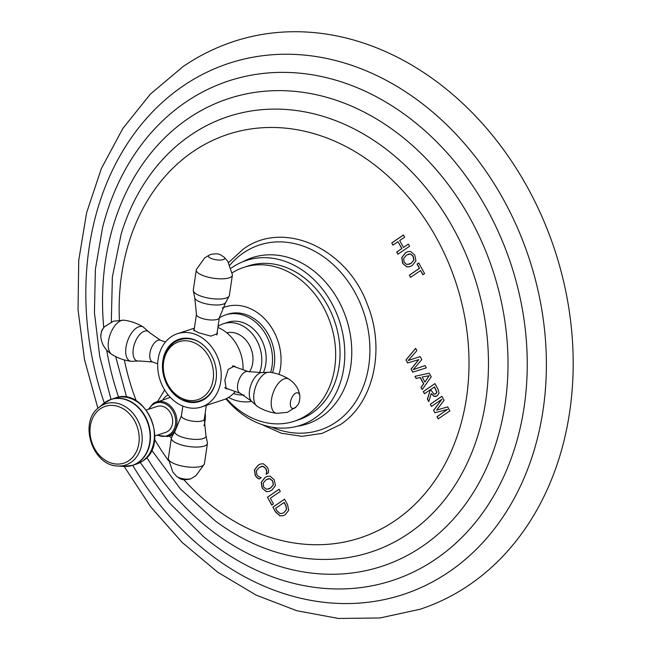<?xml version="1.0" encoding="UTF-8"?>
<svg xmlns="http://www.w3.org/2000/svg" width="651" height="651" viewBox="0 0 651 651"><rect width="100%" height="100%" fill="white"/><g stroke="black" fill="none" stroke-linecap="round" stroke-linejoin="round"><path stroke-width="0.98" d="M97.894 408.323L84.492 359.523L78.039 309.73L78.738 260.351L86.591 212.796L101.418 168.397L122.86 128.45L150.365 94.118L183.175 66.483C199.068 55.661 216.051 47.287 234.116 41.363A298.776 239.861 -108.1 0 1 542.91 218.834A298.776 239.861 -108.1 0 1 469.192 584.997A298.776 239.861 71.9 0 1 419.944 609.287L379.907 617.978L338.471 618.45L296.856 610.752L256.234 595.169L217.686 572.196L182.231 542.503L150.788 506.934L124.162 466.45M391.756 242.945L403.433 234.987L404.621 237.167L399.698 240.528L403.474 247.429L408.405 244.068L409.593 246.249L397.924 254.207L396.728 252.027L401.765 248.592L397.989 241.692L392.952 245.126L391.756 242.945L393.082 245.036M402.627 263.378L406.818 266.934L409.805 266.707L412.384 265.388L415.94 260.848L414.768 255.102L410.691 251.481L407.746 251.628L405.483 252.783L401.708 257.601L402.627 263.378L406.973 266.886L409.878 266.682M409.389 275.153L419.358 268.358L417.031 264.103L418.731 262.939L424.59 273.632L422.881 274.795L420.554 270.539L410.586 277.334L409.389 275.153L410.716 277.245M411.001 369.158L418.666 359.661L407.607 362.965L405.955 359.946L407.762 362.908L418.821 359.612L411.155 369.101L412.807 372.12L426.315 367.864L412.653 372.169L411.155 369.101M405.955 359.946L415.631 348.334L416.876 350.612L408.234 360.516L420.147 356.585L421.799 359.604L413.239 369.654L425.062 365.569L426.324 367.864M420.977 387.378L423.573 383.895L420.074 377.499L416.111 378.491L414.931 376.343L429.229 373.169L431.231 376.839L422.182 389.575L420.977 387.378L422.287 389.436M423.272 391.576L434.949 383.618L438.074 389.331L439.034 393.098L437.382 395.775L434.022 396.435L431.222 393.578L428.789 401.643L427.406 399.112L430.344 389.754L424.468 393.757L423.272 391.576L424.598 393.668M433.566 410.366L434.876 412.767L447.449 409.414L437.016 416.681L438.213 418.862L449.882 410.903L447.685 406.891L436.585 410.114L444.088 400.316L441.891 396.304L430.221 404.263L431.418 406.444L441.907 399.291L433.566 410.366L435.031 412.718L447.603 409.365L437.171 416.624L438.343 418.772M259.301 478.99L261.23 477.679L258.423 476.459L256.836 474.628L256.396 470.828L259.261 467.442L263.004 466.328L265.754 468.549L266.65 471.495L266.161 474.319L268.472 472.74L268.489 470.152L267.398 467.28L263.403 463.789L260.546 463.968L258.227 465.148L254.419 469.916L255.257 475.555L257.064 477.818L259.301 478.99M262.125 488.095L266.316 491.651L269.302 491.424L271.89 490.105L275.446 485.556L274.266 479.82L270.198 476.19L267.244 476.337L264.981 477.492L261.206 482.318L262.125 488.095L266.471 491.603L269.384 491.399M267.439 497.209L271.744 505.078L273.453 503.915L270.336 498.235L280.304 491.44L279.108 489.259L267.439 497.209L271.874 504.989M272.875 507.137L284.544 499.187L287.53 504.639L288.719 510.262L285.317 514.656L283.226 515.714L279.865 515.804L275.463 511.865L272.875 507.137L275.617 511.816L280.02 515.755L283.299 515.69M203.958 425.811A28.913 23.216 -108.1 0 0 205.187 413.108M397.989 241.692L401.919 248.544L396.882 251.978L398.054 254.118M408.421 244.109L403.474 247.429M403.449 235.027L391.91 242.896M407.819 251.603L405.638 252.734L401.862 257.552L402.774 263.329M408.405 254.118L410.431 253.923L413.214 256.217L413.938 260.066L411.188 263.264L409.064 264.339M404.141 262.345L403.669 258.48L406.517 255.07L410.276 253.98L413.06 256.266L413.784 260.123L411.033 263.321L407.013 264.583L404.141 262.345M420.554 270.539L423.012 274.706M418.756 262.98L417.185 264.054L419.513 268.31L409.544 275.104M425.07 365.577L413.239 369.654M420.147 356.593L408.234 360.516M415.672 348.415L406.11 359.897M415.094 376.302L416.266 378.443L420.22 377.442L423.728 383.846L421.132 387.329M422.141 377.002L429.139 375.741L424.916 382.072L422.141 377.002L428.985 375.79L424.916 382.072M430.344 389.754L427.552 399.063L428.846 401.423M431.222 393.578L434.176 396.378L436.162 396.41M434.966 383.659L423.427 391.528M434.437 386.963L436.78 392.333L435.901 393.79L433.883 394.156L430.669 389.526L434.591 386.914L436.935 392.276L435.185 394.172M441.907 399.291L433.721 410.317M430.221 404.263L431.548 406.354M441.915 396.345L430.376 404.214M260.62 463.943L258.374 465.099L254.574 469.867L255.412 475.507L257.218 477.769L259.456 478.941M261.173 466.474L263.159 466.279L265.909 468.492L266.804 471.446L266.308 474.27M267.325 476.312L265.136 477.443L261.36 482.269L262.28 488.047M267.903 478.835L269.929 478.64L272.712 480.926L273.436 484.783L270.686 487.981L268.562 489.056M263.639 487.062L263.167 483.197L266.015 479.787L269.774 478.688L272.566 480.983L273.282 484.832L270.531 488.03L266.511 489.3L263.639 487.062M279.133 489.3L267.594 497.161M284.568 499.227L273.029 507.088M284.039 502.531L285.862 505.868L286.44 509.513L283.958 512.581L282.388 513.379L280.06 513.484L276.976 510.832L275.585 508.293L284.186 502.474L286.017 505.819L286.586 509.464L284.113 512.532L282.469 513.354M154.832 435.926L165.679 432.378A13.647 10.953 -108.1 0 0 170.619 413.149A13.647 10.953 -108.1 0 0 157.192 406.436L146.345 409.984M271.573 427.113A97.341 78.153 -108.1 0 0 336.03 422.133A97.341 78.153 71.9 0 0 355.194 292.893A97.341 78.153 71.9 0 0 243.401 252.93A97.341 78.153 -108.1 0 0 229.949 265.03M225.921 398.803A86.746 69.641 -108.1 0 0 300.306 425.339A86.746 69.641 -108.1 0 0 314.604 418.284A86.746 69.641 71.9 0 0 336.006 311.975A86.746 69.641 71.9 0 0 246.355 260.457A86.746 69.641 71.9 0 0 232.057 267.512A86.746 69.641 -108.1 0 0 231.178 268.122M248.153 265.95L243.783 267.382A80.96 64.994 -108.1 0 1 327.461 315.466A80.96 64.994 -108.1 0 1 307.484 414.687A80.96 64.994 71.9 0 1 294.138 421.27L298.508 419.838A80.96 64.994 -108.1 0 0 311.853 413.255A80.96 64.994 -108.1 0 0 331.831 314.042A80.96 64.994 -108.1 0 0 248.153 265.95A80.96 64.994 -108.1 0 0 245.988 266.715M243.783 267.382A80.96 64.994 -108.1 0 0 232.236 272.793M294.138 421.27A80.96 64.994 71.9 0 1 226.458 398.542M251.571 401.407A49.15 39.459 71.9 0 1 228.468 397.452M279.067 374.431A49.15 39.459 -108.1 0 0 268.155 322.831A49.15 39.459 -108.1 0 0 225.279 306.898A49.15 39.459 -108.1 0 0 222.316 308.037M272.549 372.697A41.444 33.274 -108.1 0 0 264.347 328.324A41.444 33.274 -108.1 0 0 227.671 314.23A41.444 33.274 -108.1 0 0 226.589 314.612M244.092 395.027A41.444 33.274 71.9 0 1 233.457 393.529M270.694 372.38A41.444 33.274 -108.1 0 0 261.816 328.592A41.444 33.274 -108.1 0 0 225.49 314.946A41.444 33.274 -108.1 0 0 219.306 317.883M263.541 372.193A33.73 27.082 -108.1 0 0 258.537 334.817A33.73 27.082 -108.1 0 0 227.891 322.269L223.521 323.702A33.73 27.082 -108.1 0 0 218.044 326.387M259.472 372.877A33.73 27.082 -108.1 0 0 253.906 335.9A33.73 27.082 -108.1 0 0 223.521 323.702M249.423 371.99A24.095 19.343 -108.1 0 0 236.492 333.426A24.095 19.343 71.9 0 0 226.8 332.816M217.882 327.469A38.555 30.947 71.9 0 1 243.026 369.735M235.28 391.528A38.555 30.947 71.9 0 1 223.277 399.836L201.428 406.981A38.555 30.947 -108.1 0 0 221.023 371.16A38.555 30.947 -108.1 0 0 194.812 334.15A38.555 30.947 71.9 0 0 177.454 333.703L194.397 328.161M177.454 333.703A38.555 30.947 71.9 0 0 157.868 369.532A38.555 30.947 71.9 0 0 184.078 406.533A38.555 30.947 -108.1 0 0 201.428 406.981M217.214 331.977L217.475 333.637L210.875 336.119L198.897 332.816L193.607 330.098L194.201 329.487M227.858 388.883L226.255 388.834L224.839 380.2L228.175 369.426L234.376 366.114L236.24 367.31M184.884 401.106A32.77 26.309 71.9 0 1 162.604 369.654A32.77 26.309 71.9 0 1 179.253 339.195A32.77 26.309 71.9 0 1 194.006 339.578A32.77 26.309 -108.1 0 1 216.287 371.037A32.77 26.309 -108.1 0 1 199.629 401.488A32.77 26.309 -108.1 0 1 184.884 401.106M168.674 347.618A32.77 26.309 71.9 0 1 179.692 339.057M186.129 400.951A32.77 26.309 -108.1 0 0 200.069 401.341M233.383 365.886A12.068 6.111 -70.3 0 1 234.075 366.537M225.539 388.387A12.068 6.111 109.7 0 0 226.288 388.321M248.153 371.566A11.563 5.851 109.7 0 0 245.866 371.599A11.563 5.851 109.7 0 0 238.12 382.552A11.563 5.851 109.7 0 0 240.365 393.35L251.172 400.926A15.787 7.991 109.7 0 1 250.798 385.376A15.787 7.991 109.7 0 1 260.693 372.73A15.787 7.991 109.7 0 1 261.311 372.567L248.153 371.566L232.44 365.952A11.563 5.851 109.7 0 0 232.366 365.927M104.266 402.945A279.499 224.392 71.9 0 1 183.11 85.981A279.499 224.392 -108.1 0 1 504.118 200.728A279.499 224.392 -108.1 0 1 449.1 571.814A279.499 224.392 71.9 0 1 132.747 465.302M140.258 462.487L169.252 502.792L203.673 536.774A262.849 211.022 71.9 0 0 435.755 559.119A262.849 211.022 -108.1 0 0 487.501 210.135A262.849 211.022 -108.1 0 0 185.616 102.223A262.849 211.022 71.9 0 0 102.541 227.695L95.38 269.392L94.436 312.708L99.709 356.439L111.036 399.389M103.737 327.559A246.086 197.562 71.9 0 1 188.18 118.572A246.086 197.562 -108.1 0 1 470.803 219.599A246.086 197.562 -108.1 0 1 422.361 546.319A246.086 197.562 71.9 0 1 146.776 457.458M118.62 397.216A246.086 197.562 71.9 0 1 106.683 350.124M151.65 450.167L180.425 488.966L214.96 520.686A229.136 183.956 71.9 0 0 408.706 533.421A229.136 183.956 -108.1 0 0 453.812 229.201A229.136 183.956 -108.1 0 0 190.653 135.131A229.136 183.956 71.9 0 0 121.159 233.994L112.371 276.919L111.313 321.985M119.393 320.048A212.316 170.448 71.9 0 1 193.062 151.585A212.316 170.448 -108.1 0 1 436.902 238.746A212.316 170.448 -108.1 0 1 395.108 520.629A212.316 170.448 71.9 0 1 183.859 479.681M168.487 460.664A212.316 170.448 71.9 0 1 154.612 439.384M136.254 400.894A212.316 170.448 71.9 0 1 124.357 359.946M168.072 394.823A21.589 17.333 -108.1 0 0 167.112 395.426A21.589 17.333 71.9 0 0 162.864 399.795M172.637 434.892L167.624 436.528A18.195 14.607 -108.1 0 0 170.619 435.047A18.195 14.607 -108.1 0 0 175.111 412.75A18.195 14.607 -108.1 0 0 156.305 401.944A18.195 14.607 -108.1 0 0 153.302 403.425M157.607 435.023A17.268 13.866 -108.1 0 0 169.659 434.42A17.268 13.866 -108.1 0 0 173.052 411.489A17.268 13.866 -108.1 0 0 153.221 404.393A17.268 13.866 -108.1 0 0 149.12 409.08M115.04 398.078A34.698 27.855 71.9 0 1 150.902 418.691A34.698 27.855 71.9 0 1 142.341 461.217A34.698 27.855 -108.1 0 1 136.62 464.033L142.545 461.111C170.692 444.34 145.49 386.092 115.04 398.078L111.109 399.372A34.698 27.855 71.9 0 1 146.963 419.976A34.698 27.855 71.9 0 1 138.403 462.503A34.698 27.855 -108.1 0 1 132.69 465.319L136.62 464.033M128.328 466.279A34.698 27.855 -108.1 0 0 132.69 465.319L123.584 466.417A34.633 27.806 -108.1 0 0 138.069 462.544A34.633 27.806 71.9 0 0 144.888 416.559A34.633 27.806 71.9 0 0 105.112 402.342A34.633 27.806 -108.1 0 0 103.118 403.864L111.109 399.372A34.698 27.855 71.9 0 0 107.024 401.171M98.472 407.811C78.576 422.776 92.613 465.668 117.497 465.978A32.208 25.853 -108.1 0 0 130.973 462.381A32.208 25.853 71.9 0 0 137.312 419.618A32.208 25.853 71.9 0 0 100.327 406.395A32.208 25.853 -108.1 0 0 98.472 407.811L103.118 403.864M100.384 408.763A29.881 23.989 71.9 0 1 134.7 421.034A29.881 23.989 71.9 0 1 128.817 460.696A29.881 23.989 -108.1 0 1 94.501 448.433A29.881 23.989 -108.1 0 1 100.384 408.763M243.043 261.653A87.551 70.284 71.9 0 1 340.221 303.895A87.551 70.284 71.9 0 1 321.301 416.917A87.551 70.284 -108.1 0 1 296.929 426.324M194.014 330.732L196.447 314.327A11.563 3.646 8.4 0 0 204.202 319.023A11.563 3.646 8.4 0 0 217.279 319.389A11.563 3.646 8.4 0 0 219.33 317.721L216.767 335.029M196.447 314.327L194.82 298.117A15.787 4.972 8.4 0 0 206.57 303.944A15.787 4.972 8.4 0 0 223.147 304.147A15.787 4.972 8.4 0 0 225.596 302.682L219.33 317.721M193.257 290.444A18.269 5.753 8.4 0 0 206.058 297.613A18.269 5.753 8.4 0 0 226.174 298.06A18.269 5.753 -171.6 0 0 229.315 295.79L232.423 274.86A18.269 5.753 -171.6 0 1 229.168 277.847A18.269 5.753 8.4 0 1 207.97 277.139A18.269 5.753 8.4 0 1 196.358 269.514L193.257 290.444L194.82 298.117M224.139 257.202C220.404 254.907 219.859 252.816 210.924 254.419L209.402 255.021A8.251 2.596 8.4 0 0 212.34 258.886A8.251 2.596 8.4 0 0 223.309 259.611A8.251 2.596 -171.6 0 0 224.139 257.202L227.777 261.303L232.423 274.86M173.907 344.208A30.467 24.461 71.9 0 1 208.898 356.715A30.467 24.461 71.9 0 1 202.9 397.167A30.467 24.461 -108.1 0 1 167.909 384.651A30.467 24.461 -108.1 0 1 173.907 344.208M206.334 405.378L204.284 419.211A11.563 3.646 -171.6 0 1 202.233 420.872A11.563 3.646 -171.6 0 1 189.156 420.505A11.563 3.646 -171.6 0 1 181.401 415.818L182.85 406.069M204.284 419.211L205.911 435.421A15.787 4.972 -171.6 0 1 203.218 438.554A15.787 4.972 -171.6 0 1 184.127 437.741A15.787 4.972 -171.6 0 1 175.135 430.856L181.401 415.818M205.911 435.421L207.474 443.095A18.269 5.753 8.4 0 1 204.227 446.081A18.269 5.753 -171.6 0 1 183.029 445.374A18.269 5.753 -171.6 0 1 171.416 437.749L168.951 436.097M168.308 458.678A18.269 5.753 -171.6 0 0 181.108 465.847A18.269 5.753 -171.6 0 0 201.232 466.295A18.269 5.753 8.4 0 0 204.373 464.025L196 475.645L191.329 478.518A8.251 2.596 8.4 0 1 190.824 478.721A8.251 2.596 -171.6 0 1 183.256 478.819A8.251 2.596 -171.6 0 1 176.592 476.337L172.897 472.146L168.308 458.678L171.416 437.749L175.135 430.856M157.705 363.803L152.578 361.972A11.563 5.851 -70.3 0 1 150.332 351.166A11.563 5.851 -70.3 0 1 158.079 340.221A11.563 5.851 -70.3 0 1 160.366 340.188L165.452 342.011M152.578 361.972L139.42 360.971A15.787 7.991 -70.3 0 1 133.365 348.399A15.787 7.991 -70.3 0 1 144.432 331.172A15.787 7.991 -70.3 0 1 149.559 332.612L160.366 340.188M131.201 361.321A18.269 9.244 -70.3 0 1 126.416 344.997A18.269 9.244 -70.3 0 1 138.883 326.737A18.269 9.244 109.7 0 1 143.423 327.136C137.451 323.417 130.981 321.098 123.999 320.194A18.269 9.244 109.7 0 0 121.403 320.487A18.269 9.244 -70.3 0 0 109.425 336.803A18.269 9.244 -70.3 0 0 111.785 354.38C117.75 358.107 124.227 360.418 131.201 361.321L139.42 360.971M111.785 354.38C105.267 350.083 101.605 344.249 100.807 336.876A8.251 4.175 -70.3 0 1 104.412 326.778L113.396 321.187L123.999 320.194M261.311 372.567L269.53 372.217A18.269 9.244 -70.3 0 0 266.934 372.51A18.269 9.244 109.7 0 0 254.956 388.818A18.269 9.244 109.7 0 0 257.308 406.403L251.172 400.926M296.319 406.761L287.335 412.352L276.732 413.344A18.269 9.244 109.7 0 1 271.939 397.02A18.269 9.244 109.7 0 1 284.414 378.76A18.269 9.244 -70.3 0 1 288.946 379.159C295.464 383.455 299.126 389.29 299.924 396.662C299.444 404.653 297.946 404.181 296.319 406.761A8.251 4.175 -70.3 0 1 293.983 408.389A8.251 4.175 109.7 0 1 290.46 402.172A8.251 4.175 109.7 0 1 296.286 392.903A8.251 4.175 -70.3 0 1 299.924 396.662M126.644 397.289L115.675 356.577M157.632 401.504L164.646 389.99M170.302 397.362L153.221 403.457L148.412 409.308M167.624 436.528L156.899 435.25M117.497 465.978L123.584 466.417M261.474 424.403L281.411 433.257L302.056 436.333L322.139 433.395L340.392 424.607C373.853 402.863 385.661 348.838 367.343 304.399C347.032 248.34 283.673 219.428 243.409 249.032L228.591 262.54M225.49 314.946L227.671 314.23M225.596 302.682L229.315 295.79M209.402 255.021L204.65 257.959L196.358 269.514M202.494 344.412C197.424 339.952 185.877 335.159 174.151 342.393C163.084 351.475 160.138 364.096 165.305 380.241C167.649 386.295 171.148 391.308 175.786 395.279L186.918 401.171C193.567 402.814 199.654 401.805 205.187 398.143C210.07 394.734 213.438 389.868 215.302 383.545M207.474 443.095L204.373 464.025M176.592 476.337C180.327 478.631 180.872 480.731 189.807 479.128L191.329 478.518M149.559 332.612L143.423 327.136M100.807 336.876C101.287 328.885 102.785 329.357 104.412 326.778M224.652 387.736L240.365 393.35M269.53 372.217C276.504 373.121 282.982 375.432 288.946 379.159M276.732 413.344C269.75 412.441 263.281 410.122 257.308 406.403"/></g></svg>

